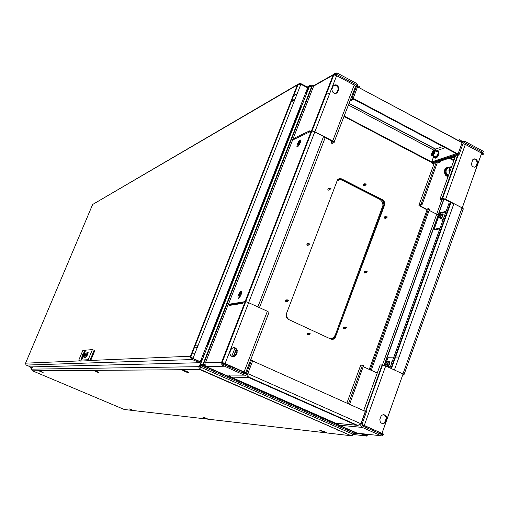 <?xml version="1.0" encoding="UTF-8"?>
<svg xmlns="http://www.w3.org/2000/svg" width="509" height="509" viewBox="0 0 509 509"><rect width="100%" height="100%" fill="white"/><g stroke="black" fill="none" stroke-linecap="round" stroke-linejoin="round"><path stroke-width="0.76" d="M305.495 96.436L301.392 106.597L299.998 107.342L301.366 106.966M208.003 344.294L207.118 344.275L208.296 344.192L204.039 355.397M232.428 366.983L231.9 368.179M230.081 351.744L229.852 353.558L230.488 355.263L231.818 356.427L233.51 356.739L234.942 356.255L236.087 355.053L237.347 350.695L235.902 348.137L233.72 347.507L231.449 348.71L230.081 351.744M233.542 347.526L236.036 348.754L236.87 351.554L235.4 355.39L233.103 356.752M227.364 375.057L225.532 375.101L205.96 366.48L204.803 365.487L205.248 365.163M204.803 365.487L205.28 365.367L204.962 362.809L222.089 362.395L221.886 363.273L223.19 363.394L223.279 364.329L244.829 373.911L246.165 373.676L246.604 373.052L242.882 373.052L245.764 372.989L244.091 371.939L267.378 311.253L268.981 312.424L245.656 372.804M244.091 371.939L224.717 363.343L222.465 362.561L223.292 362.93L223.19 363.394M221.886 363.273L221.689 364.132L222.185 365.08L223.445 364.387M222.376 365.182L244.263 375.158L245.707 375.349L247.679 373.861L252.636 360.945L365.328 411.399L360.868 423.774L358.062 425.244L356.389 425.257L356.453 424.824M228.185 304.624L229.979 304.07L229.413 305.527L230.8 304.592M242.978 302.912L243.366 301.913L245.478 301.614L247.158 302.009L267.378 311.253M244.422 372.397L223.26 363.025M332.797 86.664L333.719 85.397L335.132 84.825L336.551 85.035L338.122 86.301L338.746 89.266L337.791 91.817L336.799 92.994L334.623 93.401L332.562 91.995L331.855 89.514L332.797 86.664M333.834 85.315L336.43 85.563L338.033 87.535L338.027 90.048L336.239 93.287M336.175 72.959L336.404 74.25L356.338 84.908L356.542 86.136L351.923 98.212L353.03 98.803L357.77 86.002L357.452 84.513L356.465 83.368L337.403 73.156L336.188 72.952L334.674 73.614L333.121 75.097L334.604 74.982L336.474 75.587L354.429 85.188L355.568 86.524L334.095 142.132M313.429 86.625L313.652 86.059L313.08 86.384L313.576 85.646M335.609 73.277L335.832 74.575L335.011 74.931M334.146 74.059L335.005 75.065M332.867 141.839L330.996 142.914L332.11 143.487L334.127 142.482L332.969 141.133L314.282 131.513L311.858 131.004L309.357 132.079L309.669 131.277M295.023 138.912L294.94 137.831L294.406 139.205L292.427 140.16L292.37 140.694M332.752 142.145L332.275 141.311L325.009 137.557M311.26 131.169L245.071 301.64L228.388 304.325L292.624 140.051L311.298 131.15L312.272 131.067L314.587 131.748L323.603 136.399L325.047 137.907L259.495 307.608M229.196 375.069L230.023 376.475L231.175 377.182L229.979 376.342L229.285 375.069M246.941 374.783L247.336 376.533L248.233 377.373L248.392 376.946M336.863 423.373L335.864 423.278M247.959 375.018L247.546 374.096M248.233 377.373L231.175 377.182L335.666 423.259L356.3 425.231L248.233 377.373L247.8 373.587L252.833 360.436L251.643 359.901L246.604 373.052M356.3 425.231L357.878 425.416L359.411 424.735M442.836 220.34L442.824 219.417M477.614 163.542L477.703 161.461L476.259 159.33L474.439 158.846L472.683 159.851L471.404 164.063L471.907 165.59L472.963 166.729L474.331 167.207L475.883 166.787L477.614 163.542L476.92 163.752L476.074 166.017L474.872 167.181M473.612 159.088L474.935 159.222L476.424 160.399L477.105 162.288L476.92 163.752M483.136 154.545L482.373 154.793L483.136 154.545L483.289 153.769L481.794 153.343L481.8 152.795L482.659 152.452L482.208 151.981L464.157 142.495L463.177 143.194L458.933 154.978L457.89 154.424L462.108 142.717L458.055 153.972L457.381 154.195L352.985 98.822M482.818 154.38L482.106 153.998L482.188 153.591M483.289 153.769L482.704 152.42M482.659 152.452L483.55 151.797L482.691 150.899L465.041 141.451L463.184 141.451L462.108 142.717L461.186 140.573L459.36 139.676L458.953 140.808L460.899 142.068M440.692 212.698L439.814 213.43L434.088 229.343L440.139 227.968M462.967 209.333L463.381 208.868L462.446 207.977L445.203 199.083L442.747 198.459L439.954 199.076L455.428 156.148L452.227 157.211L453.264 157.758L455.065 157.16M440.59 161.079L440.228 162.078L437.18 163.084L422.031 204.777L419.989 205.356L420.549 206.056L420.905 205.082M422.031 204.777L421.007 204.255L418.85 204.885L418.996 205.585L427.038 209.848M451.629 202.906L444.376 199.223L443.167 199.038L441.004 199.623L439.954 199.076M462.993 143.703L465.334 144.435L445.617 199.28M369.076 369.343L370.463 369.114L371.532 369.604L429.583 209.123L428.565 208.601L370.463 369.114M377.233 373.04L370.501 369.916L370.304 369.623L371.532 369.604M444.007 199.114L438.414 214.652L439.471 214.391L436.945 214.327L429.138 210.351M403.039 374.058L404.229 374.968L402.734 375.057M402.918 374.389L382.049 433.172M389.939 367.943L449.008 203.231L451.222 202.856L453.697 203.562L462.312 208.009L463.235 209.104L404.025 374.637M438.516 153.813L438.618 153.063M357.77 86.104L359.596 86.32L359.157 87.472L358.355 87.281M435.927 149.71L435.634 149.067L435.659 151.058M460.117 141.648L458.704 140.898M461.428 142.355L461.065 141.158M389.983 367.46L389.983 367.065M385.79 421.42L384.626 423.03L383.035 423.609L381.413 423.189L380.217 421.878L379.854 419.441L380.904 416.438L381.915 415.223L383.5 414.67L385.116 415.102L386.299 416.407L386.713 418.207L385.79 421.42L385.16 421.369L383.786 423.119L382.348 423.558M383.5 414.67L384.925 415.382L385.987 417.208L385.994 418.964L385.16 421.369M365.984 411.113L382.596 364.972L382.062 364.921L360.69 425.015L361.015 426.218L362.02 427.312L381.26 435.844L382.475 435.914L382.246 434.597L381.534 434.431L382.596 433.623L383.36 433.967L361.944 424.43M363.98 410.795L366.626 411.399L361.944 424.43L362.243 425.817L382.246 434.597M382.386 435.405L383.309 434.871L382.386 434.018M383.309 434.871L383.703 434.12L383.36 433.967M358.501 433.293L357.267 433.184L339.058 425.155L337.632 423.45M382.596 433.623L361.905 424.659M382.596 364.972L385.682 365.977L364.349 425.314M238.816 294.196L237.913 296.823L238.288 298.344L240.318 296.232L241.61 292.529L241.489 291.638L240.725 291.606L238.816 294.196M297.32 144.041L296.963 146.541L297.561 146.592L298.688 145.51L300.405 142.246L300.495 140.077L299.05 140.993L297.32 144.041M441.882 214.181L442.525 214.295L442.665 214.849L441.882 217.025L440.552 218.221L439.91 217.349M442.658 214.734L442.022 214.512M439.789 217.413L439.967 218.272L440.514 218.393L442.124 216.796L442.779 214.563L441.933 214.003M442.181 213.901L442.817 213.875L443.135 214.505L442.416 216.968L440.788 218.673L440.132 218.673L439.84 218.049M388.399 361.886L389.124 361.594L389.576 362.077L389.194 364.17L387.833 365.806L387.215 365.806L386.935 365.036M387.311 365.169L387.985 365.723M386.815 365.099L387.082 365.952L387.775 365.996L389.302 364.158L389.671 361.867L389.156 361.403L388.373 361.753M388.87 361.447L389.57 361.275L390.028 361.778L389.62 364.298L387.947 366.327L387.26 366.34L386.904 365.672M387.495 363.897L387.311 364.724M439.159 215.778L439.14 217.069L439.954 216.885L440.934 215.441L440.979 214.028L440.069 214.327L439.159 215.778M440.654 213.965L441.233 213.869L441.494 214.334L440.966 216.153L439.751 217.432L439.051 216.929M386.153 363.165L386.102 364.673L386.923 364.59L387.928 362.942L387.883 361.594L386.999 361.804L386.153 363.165M387.47 361.505L388.348 361.689L388.055 363.598L386.865 365.074L386.045 364.571M229.915 365.869L229.387 367.065M229.451 367.097L229.979 365.895M230.291 366.035L229.763 367.231M438.675 153.998L439.14 153.839L438.376 153.807L438.573 151.033L437.676 150.855L436.62 151.561M434.094 156.085L434.171 157.618L435.348 157.796L437.32 155.824L437.925 154.119M434.82 157.955L435.844 158.21L437.218 157.135L439.076 154.017L438.306 153.985M452.361 151.536L452.8 151.771M453.023 151.886L453.468 152.121M341.526 418.691L341.8 418.334M342.226 419.002L342.5 418.64M444.491 159.781L443.848 160.201M443.212 160.208L444.274 159.858M434.501 149.875L432.618 151.364L431.371 154.31L431.587 155.239L432.141 155.315L433.802 153.801L434.89 151.319L434.501 149.875L435.144 150.085L435.297 150.81L434.304 153.616L432.465 155.563L431.747 155.62L431.422 154.965M434.457 156.276L434.915 157.268L436.168 156.708L437.549 154.889L438.319 152.751L437.988 151.517L436.983 151.758L435.297 150.861M226.021 364.139L225.487 365.335M226.492 365.786L227.014 364.584M227.332 364.724L226.804 365.92M341.145 418.519L341.456 418.182M307.563 243.658L306.978 243.932L306.838 244.74L307.964 245.243M328.509 188.515L327.866 189.552L328.305 190.099L329.037 190.048M330.239 188.47L329.132 188.381L329.03 189.316L329.902 189.749L328.712 190.162M384.823 216.809L384.149 217.852L385.23 218.348M384.874 218.444L386.178 218.1M364.444 271.462L364.037 272.608L365.074 272.951M308.276 333.249L307.551 333.338L307.226 334.057L307.595 334.757L308.397 334.782M344.402 327.102L343.683 327.198L343.378 327.904L343.747 328.598L344.536 328.617M363.878 184.042L363.248 185.066L363.75 185.639L364.38 185.569M364.037 185.683L365.513 185.168L365.831 184.481M286.274 299.928L285.594 300.119L285.352 300.889L285.835 301.544L286.516 301.513M384.467 216.904L385.771 216.554L385.313 217.298L385.86 218.075L386.745 217.438M363.541 184.156L364.826 183.724M332.415 339.408L334.178 338.676L335.355 337.123L384.492 203.772L383.805 201.227L382.24 199.776L341.399 179.06L338.835 178.812M364.788 271.399L364.38 271.45M286.319 313.97L286.338 317.139L288.418 319.41L331.117 339.172L333.166 339.312L335.062 338.116L384.588 204.955L384.689 202.347L383.296 200.139L341.558 178.863L339.28 178.659L337.543 179.785L286.319 313.97M358.241 433.261L357.967 433.814L354.722 433.452L200.896 365.691L201.182 364.959L205.089 364.59M203.708 365.672L205.184 364.94M204.974 364.075L202.976 364.438L203.575 364.813L200.451 364.559L202.881 364.508L312.087 85.461L313.213 86.097M205.006 364.228L203.575 364.813M313.888 85.385L313.08 85.098L312.819 85.767L313.264 86.002M313.328 85.913L312.819 85.767M192.733 358.266L190.493 356.243L190.595 357.891L191.696 359.246L199.534 362.739L30.572 366.925L26.08 365.017L25.526 363.394M92.625 204.472L297.714 84.456M300.571 84.22L300.825 83.578L299.279 83.47L297.415 84.927L298.732 84.284L300.883 84.252L307.652 87.822L200.285 361.721L192.637 358.501L191.969 357.598M191.416 357.14L192.351 358.425L199.916 361.765L199.534 362.739M451.598 166.78L450.198 167.766L449.523 168.943L449.625 172.252M449.453 172.723L448.919 170.572L449.161 168.956L450.274 167.251L451.699 166.494M451.464 166.564L447.977 167.735L446.24 169.821L446.011 172.036L446.438 173.499L448.404 175.637M449.784 167.098L447.284 167.906L445.833 170.464L446.247 173.601L448.321 175.859M448.162 167.372L446.132 168.625L445.12 171.469L446.011 174.517L448.174 176.273M449.453 167.092L447.926 167.175L446.508 167.913L444.987 170.617L445.426 173.919L446.361 175.312L448.092 176.496M447.449 167.34L445.871 168.116L444.891 169.3L444.312 172.487L445.725 175.503L447.965 176.846M366.525 434.972L365.806 435.92L366.448 436.054L367.632 434.966L366.754 434.323M366.855 435.01L367.072 434.355M353.52 432.924L352.393 434.896L350.224 435.653L352.279 435.539L353.354 434.501L352.966 434.33M124.858 409.554L124.317 409.49M200.043 368.764L199.916 366.983L199.223 366.677L198.968 367.409L199.07 368.624L199.922 369.61L199.961 366.995L200.851 364.73M200.094 368.459L200.215 367.11M32.334 370.794L31.558 369.432L32.576 366.874M337.537 430.08L337.066 429.532M310.916 86.123L310.916 85.55L309.695 85.461L309.097 86.282L309.65 86.842M310.719 86.237L310.096 86.11L309.739 86.619M286.332 313.932L286.853 317.075L288.737 319.563M330.074 338.695L331.843 338.727L333.77 338.001L336.125 335.056L383.951 204.93L383.252 201.685L381.12 199.248L343.098 179.925L339.688 179.442L336.78 181.249M330.933 338.79L333.592 337.543L335.246 335.119L383.016 205.203L382.316 201.965L380.185 199.528L342.22 180.237L340.419 179.69L338.587 179.811M287.909 300.711L287.273 299.795L286.389 300.482L287.019 301.423L287.903 300.787M309.555 333.338L308.899 333.147L308.352 333.662L308.473 334.464L309.109 334.731M309.268 243.843L308.359 243.455L307.894 244.403L308.728 245.052L309.377 244.32M329.902 189.749L330.417 188.928M345.675 327.122L345.007 327.02L344.555 327.529L344.688 328.299L345.306 328.553M366.117 271.278L365.443 271.322L365.118 272.022L365.411 272.646L366.149 272.76M386.617 216.891L385.771 216.554M365.653 183.991L364.953 183.685L364.406 184.22L364.597 185.009L365.328 185.251M320.886 430.538L325.658 432.485L322.159 431.46L320.886 430.538M182.744 370.132L187.713 372.232L184.831 371.411L182.744 370.132M203.479 417.335L207.195 418.837L203.479 417.335M129.604 409.026L132.645 410.279L129.604 409.026M94.343 370.686L98.205 372.295L94.343 370.686M39.467 371.036L42.622 372.334L39.467 371.036M82.07 356.688L83.336 353.602M82.057 356.707L82.35 355.11L83.304 353.59L82.032 356.675M84.971 351.624L84.348 351.974L84.85 351.604L85.149 351.935L85.334 350.593M84.36 351.961L85.283 350.58L85.143 351.942M84.647 354.69L84.844 353.488L84.469 355.187L82.63 357.986L84.246 354.582L84.863 351.764L84.532 354.315L82.63 357.986M85.194 350.504L84.621 355.021L81.383 359.793L82.216 355.257L85.194 350.504L82.286 355.18L81.434 359.939M85.461 350.275L85.226 350.516M85.62 357.744L87.472 354.932L87.981 352.024L86.136 354.83L85.62 357.744M85.906 353.838L86.066 352.788L85.906 353.838M84.666 356.803L84.36 357.592L84.691 356.809M85.728 354.264L85.245 354.837L85.677 353.691L85.728 354.264M85.245 355.473L85.251 354.754M85.111 355.766L84.812 356.491L85.111 355.766M84.634 354.137L84.901 351.783M84.838 353.507L83.565 356.586M83.597 356.618L84.685 354.703M82.725 356.631L82.929 355.027L84.386 352.883L82.286 357.973L84.348 352.871M82.369 357.14L83.928 353.71L82.248 357.954M83.902 353.774L82.795 356.459M84.182 353.596L82.954 356.574M82.127 358.826L81.669 359.278L81.745 358.279L82.49 357.051L82.051 358.431L82.795 357.051L82.159 358.839L82.763 357.038M81.695 359.297L82.159 358.839M84.392 357.541L84.36 356.898M85.881 353.927L86.295 352.89M84.844 356.44L84.812 355.785M86.994 355.556L87.427 354.563L86.994 355.556M88.032 353.329L86.746 354.709L86.492 356.841M88.172 352.336L86.562 354.964L85.862 357.623M241.151 294.641L241.635 291.479L240.808 291.377L239.968 292.191L238.04 295.952L238.021 298.529L239.497 297.612L241.151 294.641M300.348 142.635L300.819 140.185L300.132 139.886L299.317 140.548L297.218 144.085L296.881 146.802L298.236 146.185L300.348 142.635M444.815 214.932L444.389 215.008M442.175 220.677L441.876 220.244M442.626 220.327L442.684 219.347M442.175 219.398L442.13 219.723M443.899 221.052L444.465 220.601M446.215 214.244L446.565 214.747M444.395 220.804L443.848 221.122M389.347 366.773L389.48 367.358L390.123 367.422M389.57 367.772L389.277 367.135M392.191 361.651L391.192 362.16M388.946 366.983L388.991 367.504M391.917 361.721L392.223 361.562M389.805 367.473L389.824 366.995M391.625 362.262L391.936 362.363M389.175 366.69L389.302 367.25M389.264 367.053L389.245 366.722M391.523 362.319L392.019 362.134M393.476 361.918L393.648 362.402M199.242 334.038L199.63 334.362M287.502 110.071L287.801 110.574M96.926 371.5L93.58 370.425L97.836 372.365L98.867 372.493L96.926 371.5M41.477 371.691L38.862 370.819L42.406 372.391L43.131 372.499L41.477 371.691M131.697 409.726L128.987 408.803L132.302 410.279L133.18 410.451L131.697 409.726M186.332 371.188L181.7 369.788L187.019 372.321L188.642 372.486L186.332 371.188M206.19 418.207L202.697 417.062L206.616 418.85L207.869 419.085L206.19 418.207M324.666 431.702L319.722 430.245L324.583 432.465L326.562 432.809L324.666 431.702M223.076 363.451L221.841 363.311M223.419 364.38L223.088 364.648M335.526 74.702L335.406 73.353M460.817 141.96L461.186 140.573M382.074 434.088L383.092 434.934M442.537 220.302L442.626 219.315M446.088 214.607L446.208 215.733M392.254 361.473L391.879 361.734M389.735 367.466L389.76 366.964M204.376 365.468L205.14 364.775M205 364.189L203.161 364.635M313.429 85.767L313.022 85.238M203.409 357.006L202.321 356.523L203.409 357.006M196.519 340.96L196.951 341.151M196.232 341.679L196.671 341.87M195.914 342.493L196.347 342.691M195.628 343.212L196.067 343.41M206.374 355.581L206.769 355.753M206.088 356.306L206.482 356.485M202.76 355.403L203.924 355.352M223.629 303.262L224.106 303.186M210.452 345.159L210.847 345.331M197.047 340.915L196.646 340.731M303.409 107.647L303.771 107.838M303.669 106.979L304.032 107.17M303.994 97.155L305.394 96.386M284.264 148.571L284.626 148.749M222.089 362.395L222.465 362.561M231.035 304.554L229.979 304.07M222.84 365.169L223.915 364.38M234.255 367.797L233.784 369.019M235.622 355.04L236.793 352.012M233.097 367.282L232.626 368.503M244.371 372.524L241.699 372.524M308.257 148.692L307.951 148.533M334.089 74.931L333.745 74.747M313.08 86.384L313.41 86.562M326.364 92.498L329.488 94.146M309.758 130.813L294.94 137.831M336.404 74.257L335.832 74.575M353.03 98.803L350.16 100.235M331.722 141.025L330.996 142.914M241.915 310.013L242.449 310.255M462.21 207.844L481.673 153.171L465.334 144.435M449.135 158.242L453.793 160.698M427.185 209.447L420.549 206.056M450.153 157.898L454.053 159.96M482.106 153.998L481.342 154.246L462.255 207.869M343.938 116.466L432.052 162.67L431.886 163.109L432.898 163.637L458.933 154.978M431.886 163.109L457.89 154.424M434.088 229.343L435.112 229.864L439.846 228.789M441.106 228.503L441.678 228.376M441.398 227.682L441.977 227.548M440.228 162.078L439.216 161.544L436.168 162.556L421.007 204.255M437.18 163.084L436.168 162.556M369.356 369.12L427.375 208.919L428.565 208.601M349.798 101.17L353.704 99.223L352.96 98.835M462.108 142.717L357.598 86.874L353.208 98.339L458.055 153.972M432.052 162.67L432.675 162.46L344.109 116.007M456.306 153.654L431.689 161.926L432.701 162.454L457.349 154.208L456.312 153.635M433.859 155.964L431.689 161.926M363.21 366.652L377.214 373.084M381.998 433.153L403.052 374.007L385.682 365.977M399.05 356.981L395.016 357.089M393.82 357.121L388.081 357.267L385.052 365.704M382.062 364.921L380.147 364.947L363.668 410.655M349.524 404.318L363.566 365.672L362.497 365.176L360.709 365.201L346.896 403.147M362.497 365.176L348.436 403.834M240.572 292.891L239.809 294.457L239.383 294.132L239.033 294.857L239.459 295.182L238.886 296.9L239.65 295.328L240.076 295.659L240.433 294.934L240.006 294.609L240.572 292.891M240.127 295.551L239.65 295.328M240.153 295.506L239.459 295.182M240.178 295.455L239.033 294.857M240.216 294.768L239.962 295.284M299.349 141.572L298.758 143.086L298.077 143.398L297.81 144.098L298.484 143.78L297.899 145.294L298.802 143.64L299.483 143.322L299.756 142.622L299.076 142.94L299.559 141.687M299.343 143.385L298.758 143.086M299.54 143.175L299.076 142.94M298.758 143.748L298.077 143.398M438.376 153.807L437.994 153.934M434.196 151.625L433.713 151.122L432.669 152.159L432.109 153.699L432.586 154.202L433.63 153.164L434.196 151.625M432.752 154.036L432.109 153.699M433.783 152.745L432.669 152.159M203.39 365.494L203.613 364.915M357.967 433.814L203.326 365.653L200.896 365.691M312.087 85.461L309.141 87.128L200.451 364.559M313.08 85.098L312.291 85.55M297.822 85.137L297.415 84.927L92.606 204.523L25.603 363.197L80.155 360.894M300.825 83.578L307.589 87.141L307.379 87.675M297.148 93.745L293.019 96.086M190.932 356.434L190.493 356.243L297.415 84.927M26.213 365.087L192.23 359.519L192.612 358.54M300.883 84.252L192.975 358.495L200.285 361.721M30.839 368.198L31.806 367.765L30.839 368.198L31.844 368.618M31.965 368.325L31.628 368.179M32.143 367.905L31.806 367.765M31.66 366.894L31.38 367.562L30.591 367.574L31.004 367.752L31.793 367.733L32.15 366.887M31.38 367.562L31.793 367.733M451.368 172.526L451.814 172.755M366.798 434.202L366.435 435.22L362.904 433.776M366.435 435.22L363.248 433.814M353.348 434.514L365.806 435.92L360.289 433.483M366.06 435.208L362.771 433.757M350.326 435.36L199.922 369.61L32.442 370.838L124.279 409.49L350.224 435.653M353.354 434.501L353.87 433.076M200.037 369.311L199.922 369.61M353.042 434.247L200.215 366.995L201.061 364.826M31.615 369.159L199.223 366.677L201.946 359.736L201.049 359.768M199.916 366.983L200.807 364.711M201.946 359.736L202.283 359.882M307.582 87.141L309.097 86.282L306.634 92.574L306.94 92.74M290.951 101.323L295.074 99.026M305.553 93.179L306.634 92.574M290.614 102.188L294.73 99.891M305.203 94.063L306.762 93.198M310.019 86.632L309.714 86.804M308.963 93.452L309.326 93.643M308.855 93.726L309.217 93.923M324.061 431.963L322.012 431.066L324.087 431.906M186.192 371.672L183.991 370.711L186.218 371.615M206.037 418.443L204.402 417.749L206.043 418.411M131.729 409.936L130.374 409.363L131.729 409.936M97.06 371.869L95.336 371.131L97.06 371.869M41.706 371.99L40.287 371.392L41.706 371.99M92.377 349.607L82.846 350.364L78.8 360.156L88.21 359.736L92.377 349.607L94.859 350.491L90.691 360.626L80.511 361.053L78.8 360.156M94.152 350.186L89.985 360.327L90.691 360.626M89.985 360.327L88.21 359.736M82.121 358.317L82.28 357.662M82.248 357.642L82.49 357.051M85.684 354.404L85.627 353.959M86.136 353.036L85.964 353.456L86.034 352.972M87.058 355.836L86.562 355.619M87.243 354.741L86.816 354.557M202.569 359.157L201.271 359.195M191.409 353.927L194.832 353.761M193.795 347.876L197.237 347.653M198.001 345.706L194.553 345.942M87.44 353.246L86.899 353.284M207.138 353.628L207.608 353.609M207.57 344.243L300.533 107.055M304.821 104.027L305.381 103.728M225.093 363.509L248.697 302.613M234.999 347.901L231.722 356.376M228.299 304.344L205.439 362.796M221.574 362.408L245.173 301.627M229.54 305.413L242.723 303.332M225.398 375.044L244.263 375.158M205.96 366.48L224.049 366.206M233.555 356.733L236.424 349.32M235.845 354.563L236.329 354.544M236.634 352.521L237.118 352.495M332.708 140.993L354.175 85.048M314.899 131.793L336.646 75.676M311.374 131.118L333.121 75.097L313.652 86.059L292.522 140.102M355.772 84.367L354.321 85.124M335.781 74.263L334.865 74.778M334.343 75.071L332.791 75.943M337.881 91.607L337.308 91.906M338.6 89.743L338.027 90.048M257.866 306.851L323.603 136.399M248.615 302.575L314.791 131.85M360.868 423.774L247.8 373.587M441.977 199.356L436.639 214.181M463.19 143.175L464.736 142.635M455.682 160.539L456.287 160.341M480.401 152.49L482.118 151.93M439.814 213.43L445.897 211.903M447.169 211.585L447.748 211.445M419.085 204.777L434.215 163.204M457.521 155.449L442.003 198.516M476.271 165.565L476.965 165.355M402.943 373.956L462.07 207.882M394.392 370.005L453.901 203.664M390.957 368.414L450.287 202.894M384.282 365.417L438.542 214.62M382.456 364.947L436.735 214.225M370.946 370.151L371.144 369.604M358.934 87.586L458.953 140.808M442.875 146.503L435.634 149.067L348.996 103.263M348.328 105L433.833 150.155M435.685 151.071L445.19 147.731M381.966 433.394L378.524 433.197M362.383 425.963L362.771 424.888M362.281 427.445L339.058 425.155M381.069 435.768L357.178 433.146M386.496 419.435L385.867 419.384M341.399 179.06L341.724 178.945M382.24 199.776L382.59 199.674M384.238 205.057L384.588 204.955M335.425 336.939L335.755 336.913M90.761 360.448L190.493 356.243M30.591 367.574L30.871 366.919M214.499 376.017L214.62 375.718M336.125 335.056L335.246 335.119M383.57 206.851L382.634 207.118M380.573 198.93L379.638 199.216M343.098 179.925L342.22 180.237M266.748 194.451L267.04 194.597M266.761 195.31L266.468 195.17M301.004 106.954L208.035 344.211M245.911 373.841L244.664 373.841M230.253 304.681L243.086 302.632M245.79 301.652L222.198 362.44M233.256 356.752L236.24 349.028M234.14 356.446L234.624 356.427M314.886 84.984L334.057 74.174M334.184 74.104L335.616 73.296M333.789 74.931L312.03 130.998M335.132 84.825L334.566 85.137M245.701 301.64L311.922 131.055M357.592 425.327L248.074 376.806M463.273 141.413L461.905 141.89M440.431 212.762L446.1 211.337M447.373 211.019L447.952 210.872M443.778 199.07L438.173 214.645M442.563 198.459L458.119 155.251M391.421 368.631L450.834 202.837M384.06 365.341L438.287 214.645M435.787 149.347L348.932 103.435M380.662 434.145L381.775 434.26M362.542 424.811L362.198 425.759M384.626 423.03L383.996 422.973M443.148 219.583L441.068 218.52M441.36 217.82L441.577 218.094M387.903 365.742L387.616 365.882M388.997 361.415L389.283 361.275M390.212 367.174L388.144 366.213M388.399 365.532L388.621 365.812M440.12 216.726L440.336 216.999M439.961 217.318L441.112 217.909M441.5 214.474L442.652 215.059M387.094 364.431L387.324 364.711M386.967 365.01L388.182 365.577M388.405 361.924L389.62 362.491M387.527 361.492L387.813 361.352M435.685 157.593L436.334 157.936M433.184 154.571L433.388 154.838M435.819 156.988L432.765 155.385M358.132 433.541L357.254 433.153M338.771 425.009L225.455 375.044M205.655 366.315L204.033 365.602M203.447 364.247L312.462 85.633M338.949 178.78L339.28 178.659M333.694 338.994L334.025 338.975M298.077 84.488L190.85 356.644M448.429 167.27L447.882 167.442M447.71 167.245L447.176 167.416M199.954 369.279L350.994 435.653M309.243 85.906L307.315 87.001M310.344 86.085L309.803 86.39M333.522 338.148L332.651 338.205M339.427 179.505L338.619 179.792M285.746 300.005L286.841 299.839M285.982 301.595L287.082 301.43L288.361 300.425L286.542 300.087M287.082 301.43L287.458 301.373M307.608 333.3L308.728 333.21M309.027 334.782L310.331 333.859L308.441 333.478M307.729 334.833L308.848 334.75M307.175 243.76L308.359 243.455M308.499 245.033L309.879 243.913L308.04 243.696M307.576 245.344L308.759 245.045M328.152 188.642L329.374 188.209M329.488 189.736L330.977 188.515L329.113 188.406M343.747 327.16L344.924 327.058M345.223 328.61L346.604 327.681L344.638 327.344M343.874 328.668L345.057 328.572M364.31 271.488L365.545 271.265M365.742 272.805L367.224 271.768L365.233 271.545M364.59 273.04L365.825 272.818M385.86 218.075L387.444 216.929L385.434 216.828M364.902 185.231L366.474 184.016L364.533 183.953M87.682 352.203L88.108 352.387"/></g></svg>
